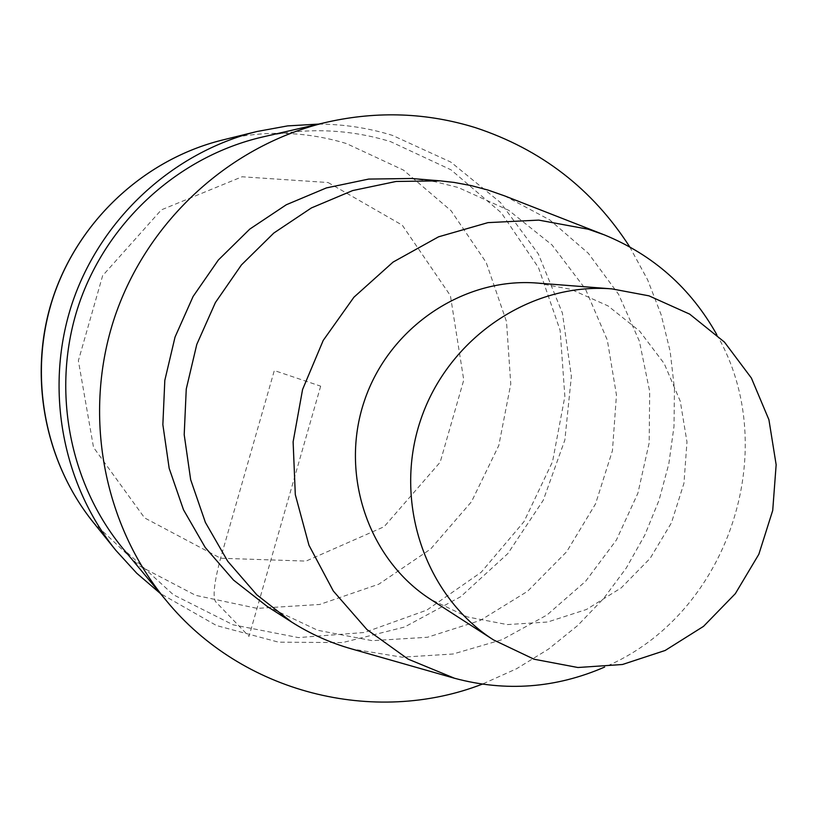 <?xml version="1.0" encoding="UTF-8"?>
<svg xmlns="http://www.w3.org/2000/svg" width="817" height="817" viewBox="0 0 817 817"><rect width="100%" height="100%" fill="white"/><g stroke="black" fill="none" stroke-linecap="round" stroke-linejoin="round"><path stroke-width="0.61" stroke-dasharray="4.08 3.06" d="M629.693 246.836L647.626 279.812L661.178 314.862L670.165 351.381L674.454 388.79L673.994 426.474L668.827 463.821L659.033 500.259L644.766 535.176L626.261 568.04L603.804 598.299L577.742 625.475L548.483 649.106L516.477 668.786L482.224 684.176M262.533 137.001C306.007 127.319 348.726 128.872 390.679 141.678L450.984 169.803L501.372 212.89L538.536 267.7L560.125 330.323L564.864 396.48L552.537 461.687L524.014 521.624L481.182 572.257L426.811 610.115L364.484 632.481L298.389 637.597L233.121 624.821L173.347 594.735L123.51 549.238M411.554 178.494L435.144 181.742L458.174 187.491L508.756 210.326L551.996 244.926L585.462 289.075L607.327 340.107L616.457 395.03L612.433 450.678L595.532 503.905L566.702 551.689L527.557 591.304L480.263 620.42L427.465 637.26L372.205 640.671L317.711 630.285L267.292 606.5M716.744 334.562C783.544 449.963 727.671 615.671 604.631 667.06M504.671 195.906L549.759 219.906L588.332 253.301L618.632 294.386L639.374 341.179L649.689 391.466L649.168 442.926L637.893 493.213L616.386 540.047L585.605 581.296L546.93 615.048L502.077 639.701L453.067 654.009L402.148 657.195L351.739 648.953M537.392 283.08L570.981 289.361L607.981 305.875L639.67 331.151L664.231 363.606L680.285 401.28L686.974 441.956L683.952 483.255L671.441 522.819L650.148 558.358L621.277 587.832L586.463 609.482L547.696 622.013L507.234 624.586L467.447 616.947L430.743 599.453M318.65 124.092C343.926 124.225 368.528 127.993 392.477 135.397L450.861 162.103L500.443 202.504L538.332 253.924L562.402 313.074L571.379 376.371L564.853 440.016L543.264 500.249L507.868 553.548L460.717 596.696L404.527 627.037L342.568 642.591L278.587 642.172L216.525 625.556L160.367 593.51M320.662 386.165L249.001 636.372L215.371 601.445C212.675 595.634 214.422 581.234 220.6 558.236L274.318 370.54L320.662 386.165M222.163 140.105C264.208 130.036 305.629 131.19 346.428 143.557L403.445 170.079L451.096 210.745L486.207 262.502L506.499 321.632L510.768 384.041L498.809 445.459L471.48 501.74L430.59 549.075L378.843 584.165L319.692 604.468L257.171 608.379L195.661 595.348L139.625 566.028L93.261 522.318M328.117 182.538L402.281 225.186L450.412 295.662L463.76 380.028L440.169 462.208L384.133 526.71L306.028 561.095L220.6 558.236L144.589 517.896L93.526 447.41L78.371 360.726L102.646 275.656L161.337 209.877L242.077 176.778L328.117 182.538M604.263 234.836L602.844 234.285"/><path stroke-width="1.23" d="M482.224 684.176C374.033 725.976 242.026 693.245 166.27 600.597C102.973 524.463 82.282 413.668 114.829 316.741C147.632 219.906 231.191 144.262 327.668 122.019C377.883 110.836 427.107 112.705 475.341 127.626C541.028 149.276 592.478 189.013 629.693 246.836M166.29 600.618L123.53 549.249C68.72 483.307 50.848 387.922 78.82 304.608C107.017 221.356 179.005 156.282 262.533 137.001L327.668 122.019M267.292 606.5L233.519 580.09L205.22 547.472L183.488 509.767L169.17 468.325L162.859 424.646L164.82 380.354L175.032 337.084L193.098 296.479L218.343 260.02L249.808 229.077L286.287 204.761L326.412 187.91L368.681 179.076L411.554 178.494L440.24 180.853M604.631 667.06C555.795 688.241 505.784 691.989 454.599 678.284L408.112 659.125L366.956 629.58L333.305 590.997L308.969 545.256L295.305 494.653L293.119 441.813L302.576 389.484L323.215 340.423L353.924 297.214L393.069 262.094L438.535 236.828L487.943 222.632L538.709 220.11L588.26 229.23L604.284 234.847C653.243 254.945 690.733 288.187 716.744 334.562M351.739 648.953C330.436 642.928 310.368 633.931 291.536 621.982L256.814 594.817L227.718 561.248L205.384 522.41L190.667 479.712L184.203 434.695L186.256 389.035L196.785 344.427L215.412 302.545L241.413 264.953L273.818 233.039L311.369 207.947L352.658 190.565L396.143 181.456L440.23 180.853L454.14 182.436L471.307 185.622L488.147 190.106L504.671 195.906M648.964 295.836L689.671 314.126L724.465 342.109L751.385 378.036L768.92 419.734L776.15 464.74L772.719 510.451L758.85 554.263L735.341 593.653L703.519 626.363L665.171 650.465L622.472 664.497L577.895 667.509L534.052 659.217L493.611 639.977C424.901 596.134 392.885 501.638 420.673 419.907C448.033 338.034 530.723 282.192 611.953 288.891L648.964 295.836M430.743 599.453L430.743 599.453C368.426 559.665 339.372 474.463 364.372 400.922C388.994 327.26 463.699 277.024 537.392 283.08L611.953 288.891M160.367 593.51L136.756 573.268L115.708 550.188C61.479 482.724 44.251 386.574 72.468 302.464C100.951 218.435 172.898 152.36 256.906 131.517L287.615 125.9L318.65 124.092M93.261 522.318C43.618 460.563 27.87 372.807 53.595 296.101C79.576 219.477 145.252 159.182 222.163 140.105L256.906 131.517M602.844 234.285L504.651 195.896M454.722 678.324L351.872 648.994M493.591 639.966L430.733 599.443M291.506 621.972L267.261 606.48M115.728 550.209L93.281 522.339C45.507 462.841 28.901 379.599 50.603 305.18C74.378 224.573 141.882 160.009 222.163 140.105"/></g></svg>

